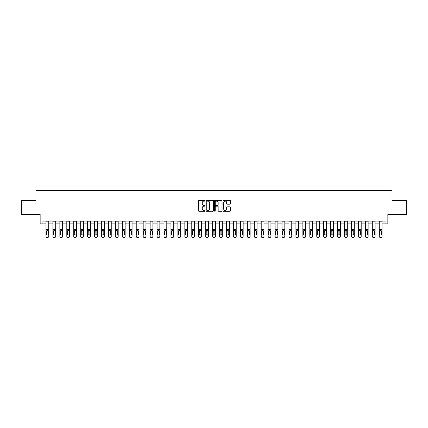 <?xml version="1.0" encoding="UTF-8"?>
<svg xmlns="http://www.w3.org/2000/svg" width="428" height="428" viewBox="0 0 428 428"><rect width="100%" height="100%" fill="white"/><g stroke="black" fill="none" stroke-linecap="round" stroke-linejoin="round"><path stroke-width="0.64" d="M205.114 200.737A0.38 0.38 0 0 0 204.734 200.358L198.94 200.358A0.546 0.546 0 0 0 198.394 200.898L198.394 210.715A0.546 0.546 0 0 0 198.94 211.261L204.734 211.261A0.38 0.38 0 0 0 205.114 210.876A0.38 0.38 0 0 0 204.734 210.496L203.979 210.496A1.744 1.744 0 0 1 202.235 208.752L202.235 207.933A1.744 1.744 0 0 1 203.979 206.189L204.734 206.189A0.38 0.38 0 0 0 205.114 205.809A0.38 0.38 0 0 0 204.734 205.424L203.979 205.424A1.744 1.744 0 0 1 202.235 203.68L202.235 202.861A1.744 1.744 0 0 1 203.979 201.117L204.734 201.117A0.38 0.38 0 0 0 205.114 200.737M229.932 204.199A0.546 0.546 0 0 0 230.478 203.653L230.478 200.898A0.546 0.546 0 0 0 229.932 200.358L223.502 200.358A0.546 0.546 0 0 0 222.956 200.898L222.956 210.715A0.546 0.546 0 0 0 223.502 211.261L229.932 211.261A0.546 0.546 0 0 0 230.478 210.715L230.478 207.387A0.546 0.546 0 0 0 229.932 206.842L227.182 206.842A0.546 0.546 0 0 0 226.637 207.387L226.637 209.035A1.461 1.461 0 0 1 225.176 210.496A1.461 1.461 0 0 1 223.721 209.035L223.721 202.578A1.461 1.461 0 0 1 225.176 201.117A1.461 1.461 0 0 1 226.637 202.578L226.637 203.653A0.546 0.546 0 0 0 227.182 204.199L229.932 204.199M42.923 223.86L42.923 221.083L385.077 221.083L385.077 223.86L387.854 223.86L387.854 214.417L406.6 214.417L406.6 200.529L392.021 200.529L392.021 190.535L35.979 190.535L35.979 200.529L21.4 200.529L21.4 214.417L40.146 214.417L40.146 223.86L45.978 223.86M213.524 200.898A0.546 0.546 0 0 0 212.978 200.358L206.542 200.358A0.546 0.546 0 0 0 206.002 200.898L206.002 210.715A0.546 0.546 0 0 0 206.542 211.261L212.978 211.261A0.546 0.546 0 0 0 213.524 210.715L213.524 200.898M215.022 200.358L221.458 200.358A0.546 0.546 0 0 1 221.998 200.898L221.998 210.715A0.546 0.546 0 0 1 221.458 211.261L218.703 211.261A0.546 0.546 0 0 1 218.157 210.715L218.157 206.735A0.546 0.546 0 0 0 217.611 206.189L215.787 206.189A0.546 0.546 0 0 0 215.241 206.735L215.241 210.876A0.38 0.38 0 0 1 214.861 211.261A0.38 0.38 0 0 1 214.476 210.876L214.476 200.898A0.546 0.546 0 0 1 215.022 200.358M48.755 223.86L52.922 223.86M55.699 223.86L59.867 223.86M62.643 223.86L66.805 223.86M69.582 223.86L73.75 223.86M76.526 223.86L80.694 223.86M83.471 223.86L87.638 223.86M90.415 223.86L94.577 223.86M97.359 223.86L101.522 223.86M104.298 223.86L108.466 223.86M111.243 223.86L115.41 223.86M118.187 223.86L122.355 223.86M125.131 223.86L129.293 223.86M132.07 223.86L136.238 223.86M139.014 223.86L143.182 223.86M145.959 223.86L150.126 223.86M152.903 223.86L157.065 223.86M159.842 223.86L164.01 223.86M166.786 223.86L170.954 223.86M173.731 223.86L177.898 223.86M180.675 223.86L184.837 223.86M187.614 223.86L191.781 223.86M194.558 223.86L198.726 223.86M201.502 223.86L205.67 223.86M208.447 223.86L212.609 223.86M215.391 223.86L219.553 223.86M222.33 223.86L226.498 223.86M229.274 223.86L233.442 223.86M236.219 223.86L240.386 223.86M243.163 223.86L247.325 223.86M250.102 223.86L254.269 223.86M257.046 223.86L261.214 223.86M263.99 223.86L268.158 223.86M270.935 223.86L275.097 223.86M277.874 223.86L282.041 223.86M284.818 223.86L288.986 223.86M291.762 223.86L295.93 223.86M298.707 223.86L302.869 223.86M305.645 223.86L309.813 223.86M312.59 223.86L316.757 223.86M319.534 223.86L323.702 223.86M326.478 223.86L330.641 223.86M333.423 223.86L337.585 223.86M340.362 223.86L344.529 223.86M347.306 223.86L351.474 223.86M354.25 223.86L358.418 223.86M361.195 223.86L365.357 223.86M368.134 223.86L372.301 223.86M375.078 223.86L379.245 223.86M382.022 223.86L385.077 223.86M207.147 201.117A0.38 0.38 0 0 0 206.761 201.502L206.761 210.116A0.38 0.38 0 0 0 207.147 210.496L207.933 210.496A1.744 1.744 0 0 0 209.677 208.752L209.677 202.861A1.744 1.744 0 0 0 207.933 201.117L207.147 201.117M218.157 202.605A1.461 1.461 0 0 0 216.696 201.144A1.461 1.461 0 0 0 215.241 202.605L215.241 204.878A0.546 0.546 0 0 0 215.787 205.424L217.611 205.424A0.546 0.546 0 0 0 218.157 204.878L218.157 202.605M45.978 231.045L45.978 236.192A1.113 1.102 0 0 0 47.091 237.294L47.647 237.294A1.113 1.102 0 0 0 48.755 236.192L48.755 236.363A1.113 1.102 180 0 1 47.647 237.465L47.647 237.294M48.257 234.207L48.257 231.281L48.257 234.207A0.888 0.883 180 0 1 47.369 235.09A0.888 0.883 180 0 0 48.257 234.207M46.481 234.384L46.481 234.207A0.888 0.883 180 0 0 47.369 235.09M46.481 234.207L46.577 230.874L47.369 230.387L48.155 230.874L47.369 230.387L46.481 231.211M48.755 221.083L48.755 236.363M45.978 221.083L45.978 236.363A1.113 1.102 180 0 0 47.091 237.465L47.647 237.465M48.755 230.874L48.155 230.874L48.257 231.281M52.922 231.045L52.922 236.363A1.113 1.102 180 0 0 54.03 237.465L54.586 237.294A1.113 1.102 0 0 0 55.699 236.192L55.699 236.363A1.113 1.102 180 0 1 54.586 237.465M55.201 234.207L55.201 231.281L55.201 234.207A0.888 0.883 180 0 1 54.308 235.09A0.888 0.883 180 0 0 55.201 234.207M53.42 234.384L53.42 234.207A0.888 0.883 180 0 0 54.308 235.09M53.42 234.207L53.521 230.874L54.308 230.387L55.1 230.874L54.308 230.387L53.42 231.211M59.867 231.045L59.867 236.363A1.113 1.102 180 0 0 60.974 237.465L61.53 237.294A1.113 1.102 0 0 0 62.643 236.192L62.643 236.363A1.113 1.102 180 0 1 61.53 237.465M62.14 234.207L62.14 231.281L62.14 234.207A0.888 0.883 180 0 1 61.252 235.09A0.888 0.883 180 0 0 62.14 234.207M60.364 234.384L60.364 234.207A0.888 0.883 180 0 0 61.252 235.09M60.364 234.207L60.46 230.874L61.252 230.387L62.044 230.874L61.252 230.387L60.364 231.211M66.805 231.045L66.805 236.363A1.113 1.102 180 0 0 67.918 237.465L68.475 237.294A1.113 1.102 0 0 0 69.582 236.192L69.582 236.363A1.113 1.102 180 0 1 68.475 237.465M69.085 234.207L69.085 231.281L69.085 234.207A0.888 0.883 180 0 1 68.196 235.09A0.888 0.883 180 0 0 69.085 234.207M67.308 234.384L67.308 234.207A0.888 0.883 180 0 0 68.196 235.09M67.308 234.207L67.405 230.874L68.196 230.387L68.988 230.874L68.196 230.387L67.308 231.211M55.699 221.083L55.699 236.363M52.922 221.083L52.922 236.192A1.113 1.102 0 0 0 54.03 237.294L54.586 237.294M54.03 237.294L54.03 237.465A1.113 1.102 180 0 1 52.922 236.363L52.922 236.363M55.699 230.874L55.1 230.874L55.201 231.281M62.643 221.083L62.643 236.363M59.867 221.083L59.867 236.192A1.113 1.102 0 0 0 60.974 237.294L61.53 237.294M60.974 237.294L60.974 237.465A1.113 1.102 180 0 1 59.867 236.363L59.867 236.363M62.643 230.874L62.044 230.874L62.14 231.281M69.582 221.083L69.582 236.363M66.805 221.083L66.805 236.192A1.113 1.102 0 0 0 67.918 237.294L68.475 237.294M67.918 237.294L67.918 237.465A1.113 1.102 180 0 1 66.805 236.363L66.805 236.363M69.582 230.874L68.988 230.874L69.085 231.281M73.75 231.045L73.75 236.363A1.113 1.102 180 0 0 74.863 237.465L75.419 237.294A1.113 1.102 0 0 0 76.526 236.192L76.526 236.363A1.113 1.102 180 0 1 75.419 237.465M76.029 234.207L76.029 231.281L76.029 234.207A0.888 0.883 180 0 1 75.141 235.09A0.888 0.883 180 0 0 76.029 234.207M74.253 234.384L74.253 234.207A0.888 0.883 180 0 0 75.141 235.09M74.253 234.207L74.349 230.874L75.141 230.387L75.927 230.874L75.141 230.387L74.253 231.211M76.526 221.083L76.526 236.363M73.75 221.083L73.75 236.192A1.113 1.102 0 0 0 74.863 237.294L75.419 237.294M74.863 237.294L74.863 237.465A1.113 1.102 180 0 1 73.75 236.363L73.75 236.363M76.526 230.874L75.927 230.874L76.029 231.281M80.694 231.045L80.694 236.363A1.113 1.102 180 0 0 81.807 237.465L82.358 237.294A1.113 1.102 0 0 0 83.471 236.192L83.471 236.363A1.113 1.102 180 0 1 82.358 237.465M82.973 234.207L82.973 231.281L82.973 234.207A0.888 0.883 180 0 1 82.08 235.09A0.888 0.883 180 0 0 82.973 234.207M81.192 234.384L81.192 234.207A0.888 0.883 180 0 0 82.08 235.09M81.192 234.207L81.293 230.874L82.08 230.387L82.872 230.874L82.08 230.387L81.192 231.211M83.471 221.083L83.471 236.363M80.694 221.083L80.694 236.192A1.113 1.102 0 0 0 81.807 237.294L82.358 237.294M81.807 237.294L81.807 237.465A1.113 1.102 180 0 1 80.694 236.363L80.694 236.363M83.471 230.874L82.872 230.874L82.973 231.281M87.638 231.045L87.638 236.363A1.113 1.102 180 0 0 88.746 237.465L89.302 237.294A1.113 1.102 0 0 0 90.415 236.192L90.415 236.363A1.113 1.102 180 0 1 89.302 237.465M89.912 234.207L89.912 231.281L89.912 234.207A0.888 0.883 180 0 1 89.024 235.09A0.888 0.883 180 0 0 89.912 234.207M88.136 234.384L88.136 234.207A0.888 0.883 180 0 0 89.024 235.09M88.136 234.207L88.238 230.874L89.024 230.387L89.816 230.874L89.024 230.387L88.136 231.211M90.415 221.083L90.415 236.363M87.638 221.083L87.638 236.192A1.113 1.102 0 0 0 88.746 237.294L89.302 237.294M88.746 237.294L88.746 237.465A1.113 1.102 180 0 1 87.638 236.363L87.638 236.363M90.415 230.874L89.816 230.874L89.912 231.281M94.577 231.045L94.577 236.363A1.113 1.102 180 0 0 95.69 237.465L96.247 237.294A1.113 1.102 0 0 0 97.359 236.192L97.359 236.363A1.113 1.102 180 0 1 96.247 237.465M96.856 234.207L96.856 231.281L96.856 234.207A0.888 0.883 180 0 1 95.968 235.09A0.888 0.883 180 0 0 96.856 234.207M95.08 234.384L95.08 234.207A0.888 0.883 180 0 0 95.968 235.09M95.08 234.207L95.177 230.874L95.968 230.387L96.76 230.874L95.968 230.387L95.08 231.211M97.359 221.083L97.359 236.363M94.577 221.083L94.577 236.192A1.113 1.102 0 0 0 95.69 237.294L96.247 237.294M95.69 237.294L95.69 237.465A1.113 1.102 180 0 1 94.577 236.363L94.577 236.363M97.359 230.874L96.76 230.874L96.856 231.281M101.522 231.045L101.522 236.363A1.113 1.102 180 0 0 102.634 237.465L103.191 237.294A1.113 1.102 0 0 0 104.298 236.192L104.298 236.363A1.113 1.102 180 0 1 103.191 237.465M103.801 234.207L103.801 231.281L103.801 234.207A0.888 0.883 180 0 1 102.913 235.09A0.888 0.883 180 0 0 103.801 234.207M102.025 234.384L102.025 234.207A0.888 0.883 180 0 0 102.913 235.09M102.025 234.207L102.121 230.874L102.913 230.387L103.699 230.874L102.913 230.387L102.025 231.211M104.298 221.083L104.298 236.363M101.522 221.083L101.522 236.192A1.113 1.102 0 0 0 102.634 237.294L103.191 237.294M102.634 237.294L102.634 237.465A1.113 1.102 180 0 1 101.522 236.363L101.522 236.363M104.298 230.874L103.699 230.874L103.801 231.281M108.466 231.045L108.466 236.363A1.113 1.102 180 0 0 109.579 237.465L110.13 237.294A1.113 1.102 0 0 0 111.243 236.192L111.243 236.363A1.113 1.102 180 0 1 110.13 237.465M110.745 234.207L110.745 231.281L110.745 234.207A0.888 0.883 180 0 1 109.857 235.09A0.888 0.883 180 0 0 110.745 234.207M108.963 234.384L108.963 234.207A0.888 0.883 180 0 0 109.857 235.09M108.963 234.207L109.065 230.874L109.857 230.387L110.643 230.874L109.857 230.387L108.963 231.211M111.243 221.083L111.243 236.363M108.466 221.083L108.466 236.192A1.113 1.102 0 0 0 109.579 237.294L110.13 237.294M109.579 237.294L109.579 237.465A1.113 1.102 180 0 1 108.466 236.363L108.466 236.363M111.243 230.874L110.643 230.874L110.745 231.281M115.41 231.045L115.41 236.363A1.113 1.102 180 0 0 116.518 237.465L117.074 237.294A1.113 1.102 0 0 0 118.187 236.192L118.187 236.363A1.113 1.102 180 0 1 117.074 237.465M117.684 234.207L117.684 231.281L117.684 234.207A0.888 0.883 180 0 1 116.796 235.09A0.888 0.883 180 0 0 117.684 234.207M115.908 234.384L115.908 234.207A0.888 0.883 180 0 0 116.796 235.09M115.908 234.207L116.009 230.874L116.796 230.387L117.588 230.874L116.796 230.387L115.908 231.211M118.187 221.083L118.187 236.363M115.41 221.083L115.41 236.192A1.113 1.102 0 0 0 116.518 237.294L117.074 237.294M116.518 237.294L116.518 237.465A1.113 1.102 180 0 1 115.41 236.363L115.41 236.363M118.187 230.874L117.588 230.874L117.684 231.281M122.355 231.045L122.355 236.363A1.113 1.102 180 0 0 123.462 237.465L124.018 237.294A1.113 1.102 0 0 0 125.131 236.192L125.131 236.363A1.113 1.102 180 0 1 124.018 237.465M124.628 234.207L124.628 231.281L124.628 234.207A0.888 0.883 180 0 1 123.74 235.09A0.888 0.883 180 0 0 124.628 234.207M122.852 234.384L122.852 234.207A0.888 0.883 180 0 0 123.74 235.09M122.852 234.207L122.948 230.874L123.74 230.387L124.532 230.874L123.74 230.387L122.852 231.211M125.131 221.083L125.131 236.363M122.355 221.083L122.355 236.192A1.113 1.102 0 0 0 123.462 237.294L124.018 237.294M123.462 237.294L123.462 237.465A1.113 1.102 180 0 1 122.355 236.363L122.355 236.363M125.131 230.874L124.532 230.874L124.628 231.281M129.293 231.045L129.293 236.363A1.113 1.102 180 0 0 130.406 237.465L130.963 237.294A1.113 1.102 0 0 0 132.07 236.192L132.07 236.363A1.113 1.102 180 0 1 130.963 237.465M131.573 234.207L131.573 231.281L131.573 234.207A0.888 0.883 180 0 1 130.684 235.09A0.888 0.883 180 0 0 131.573 234.207M129.796 234.384L129.796 234.207A0.888 0.883 180 0 0 130.684 235.09M129.796 234.207L129.893 230.874L130.684 230.387L131.476 230.874L130.684 230.387L129.796 231.211M132.07 221.083L132.07 236.363M129.293 221.083L129.293 236.192A1.113 1.102 0 0 0 130.406 237.294L130.963 237.294M130.406 237.294L130.406 237.465A1.113 1.102 180 0 1 129.293 236.363L129.293 236.363M132.07 230.874L131.476 230.874L131.573 231.281M136.238 231.045L136.238 236.363A1.113 1.102 180 0 0 137.351 237.465L137.902 237.294A1.113 1.102 0 0 0 139.014 236.192L139.014 236.363A1.113 1.102 180 0 1 137.902 237.465M138.517 234.207L138.517 231.281L138.517 234.207A0.888 0.883 180 0 1 137.629 235.09A0.888 0.883 180 0 0 138.517 234.207M136.735 234.384L136.735 234.207A0.888 0.883 180 0 0 137.629 235.09M136.735 234.207L136.837 230.874L137.629 230.387L138.415 230.874L137.629 230.387L136.735 231.211M139.014 221.083L139.014 236.363M136.238 221.083L136.238 236.192A1.113 1.102 0 0 0 137.351 237.294L137.902 237.294M137.351 237.294L137.351 237.465A1.113 1.102 180 0 1 136.238 236.363L136.238 236.363M139.014 230.874L138.415 230.874L138.517 231.281M143.182 231.045L143.182 236.363A1.113 1.102 180 0 0 144.29 237.465L144.846 237.294A1.113 1.102 0 0 0 145.959 236.192L145.959 236.363A1.113 1.102 180 0 1 144.846 237.465M145.456 234.207L145.456 231.281L145.456 234.207A0.888 0.883 180 0 1 144.568 235.09A0.888 0.883 180 0 0 145.456 234.207M143.68 234.384L143.68 234.207A0.888 0.883 180 0 0 144.568 235.09M143.68 234.207L143.781 230.874L144.568 230.387L145.359 230.874L144.568 230.387L143.68 231.211M145.959 221.083L145.959 236.363M143.182 221.083L143.182 236.192A1.113 1.102 0 0 0 144.29 237.294L144.846 237.294M144.29 237.294L144.29 237.465A1.113 1.102 180 0 1 143.182 236.363L143.182 236.363M145.959 230.874L145.359 230.874L145.456 231.281M150.126 231.045L150.126 236.363A1.113 1.102 180 0 0 151.234 237.465L151.79 237.294A1.113 1.102 0 0 0 152.903 236.192L152.903 236.363A1.113 1.102 180 0 1 151.79 237.465M152.4 234.207L152.4 231.281L152.4 234.207A0.888 0.883 180 0 1 151.512 235.09A0.888 0.883 180 0 0 152.4 234.207M150.624 234.384L150.624 234.207A0.888 0.883 180 0 0 151.512 235.09M150.624 234.207L150.72 230.874L151.512 230.387L152.304 230.874L151.512 230.387L150.624 231.211M152.903 221.083L152.903 236.363M150.126 221.083L150.126 236.192A1.113 1.102 0 0 0 151.234 237.294L151.79 237.294M151.234 237.294L151.234 237.465A1.113 1.102 180 0 1 150.126 236.363L150.126 236.363M152.903 230.874L152.304 230.874L152.4 231.281M157.065 231.045L157.065 236.363A1.113 1.102 180 0 0 158.178 237.465L158.734 237.294A1.113 1.102 0 0 0 159.842 236.192L159.842 236.363A1.113 1.102 180 0 1 158.734 237.465M159.344 234.207L159.344 231.281L159.344 234.207A0.888 0.883 180 0 1 158.456 235.09A0.888 0.883 180 0 0 159.344 234.207M157.568 234.384L157.568 234.207A0.888 0.883 180 0 0 158.456 235.09M157.568 234.207L157.665 230.874L158.456 230.387L159.248 230.874L158.456 230.387L157.568 231.211M159.842 221.083L159.842 236.363M157.065 221.083L157.065 236.192A1.113 1.102 0 0 0 158.178 237.294L158.734 237.294M158.178 237.294L158.178 237.465A1.113 1.102 180 0 1 157.065 236.363L157.065 236.363M159.842 230.874L159.248 230.874L159.344 231.281M164.01 231.045L164.01 236.363A1.113 1.102 180 0 0 165.122 237.465L165.679 237.294A1.113 1.102 0 0 0 166.786 236.192L166.786 236.363A1.113 1.102 180 0 1 165.679 237.465M166.289 234.207L166.289 231.281L166.289 234.207A0.888 0.883 180 0 1 165.401 235.09A0.888 0.883 180 0 0 166.289 234.207M164.513 234.384L164.513 234.207A0.888 0.883 180 0 0 165.401 235.09M164.513 234.207L164.609 230.874L165.401 230.387L166.187 230.874L165.401 230.387L164.513 231.211M166.786 221.083L166.786 236.363M164.01 221.083L164.01 236.192A1.113 1.102 0 0 0 165.122 237.294L165.679 237.294M165.122 237.294L165.122 237.465A1.113 1.102 180 0 1 164.01 236.363L164.01 236.363M166.786 230.874L166.187 230.874L166.289 231.281M170.954 231.045L170.954 236.363A1.113 1.102 180 0 0 172.061 237.465L172.618 237.294A1.113 1.102 0 0 0 173.731 236.192L173.731 236.363A1.113 1.102 180 0 1 172.618 237.465M173.233 234.207L173.233 231.281L173.233 234.207A0.888 0.883 180 0 1 172.34 235.09A0.888 0.883 180 0 0 173.233 234.207M171.451 234.384L171.451 234.207A0.888 0.883 180 0 0 172.34 235.09M171.451 234.207L171.553 230.874L172.34 230.387L173.131 230.874L172.34 230.387L171.451 231.211M173.731 221.083L173.731 236.363M170.954 221.083L170.954 236.192A1.113 1.102 0 0 0 172.061 237.294L172.618 237.294M172.061 237.294L172.061 237.465A1.113 1.102 180 0 1 170.954 236.363L170.954 236.363M173.731 230.874L173.131 230.874L173.233 231.281M177.898 231.045L177.898 236.363A1.113 1.102 180 0 0 179.006 237.465L179.562 237.294A1.113 1.102 0 0 0 180.675 236.192L180.675 236.363A1.113 1.102 180 0 1 179.562 237.465M180.172 234.207L180.172 231.281L180.172 234.207A0.888 0.883 180 0 1 179.284 235.09A0.888 0.883 180 0 0 180.172 234.207M178.396 234.384L178.396 234.207A0.888 0.883 180 0 0 179.284 235.09M178.396 234.207L178.492 230.874L179.284 230.387L180.076 230.874L179.284 230.387L178.396 231.211M180.675 221.083L180.675 236.363M177.898 221.083L177.898 236.192A1.113 1.102 0 0 0 179.006 237.294L179.562 237.294M179.006 237.294L179.006 237.465A1.113 1.102 180 0 1 177.898 236.363L177.898 236.363M180.675 230.874L180.076 230.874L180.172 231.281M184.837 231.045L184.837 236.363A1.113 1.102 180 0 0 185.95 237.465L186.506 237.294A1.113 1.102 0 0 0 187.614 236.192L187.614 236.363A1.113 1.102 180 0 1 186.506 237.465M187.116 234.207L187.116 231.281L187.116 234.207A0.888 0.883 180 0 1 186.228 235.09A0.888 0.883 180 0 0 187.116 234.207M185.34 234.384L185.34 234.207A0.888 0.883 180 0 0 186.228 235.09M185.34 234.207L185.436 230.874L186.228 230.387L187.02 230.874L186.228 230.387L185.34 231.211M187.614 221.083L187.614 236.363M184.837 221.083L184.837 236.192A1.113 1.102 0 0 0 185.95 237.294L186.506 237.294M185.95 237.294L185.95 237.465A1.113 1.102 180 0 1 184.837 236.363L184.837 236.363M187.614 230.874L187.02 230.874L187.116 231.281M191.781 231.045L191.781 236.363A1.113 1.102 180 0 0 192.894 237.465L193.451 237.294A1.113 1.102 0 0 0 194.558 236.192L194.558 236.363A1.113 1.102 180 0 1 193.451 237.465M194.061 234.207L194.061 231.281L194.061 234.207A0.888 0.883 180 0 1 193.172 235.09A0.888 0.883 180 0 0 194.061 234.207M192.284 234.384L192.284 234.207A0.888 0.883 180 0 0 193.172 235.09M192.284 234.207L192.381 230.874L193.172 230.387L193.959 230.874L193.172 230.387L192.284 231.211M194.558 221.083L194.558 236.363M191.781 221.083L191.781 236.192A1.113 1.102 0 0 0 192.894 237.294L193.451 237.294M192.894 237.294L192.894 237.465A1.113 1.102 180 0 1 191.781 236.363L191.781 236.363M194.558 230.874L193.959 230.874L194.061 231.281M198.726 231.045L198.726 236.363A1.113 1.102 180 0 0 199.839 237.465L200.39 237.294A1.113 1.102 0 0 0 201.502 236.192L201.502 236.363A1.113 1.102 180 0 1 200.39 237.465M201.005 234.207L201.005 231.281L201.005 234.207A0.888 0.883 180 0 1 200.111 235.09A0.888 0.883 180 0 0 201.005 234.207M199.223 234.384L199.223 234.207A0.888 0.883 180 0 0 200.111 235.09M199.223 234.207L199.325 230.874L200.111 230.387L200.903 230.874L200.111 230.387L199.223 231.211M201.502 221.083L201.502 236.363M198.726 221.083L198.726 236.192A1.113 1.102 0 0 0 199.839 237.294L200.39 237.294M199.839 237.294L199.839 237.465A1.113 1.102 180 0 1 198.726 236.363L198.726 236.363M201.502 230.874L200.903 230.874L201.005 231.281M205.67 231.045L205.67 236.363A1.113 1.102 180 0 0 206.778 237.465L207.334 237.294A1.113 1.102 0 0 0 208.447 236.192L208.447 236.363A1.113 1.102 180 0 1 207.334 237.465M207.944 234.207L207.944 231.281L207.944 234.207A0.888 0.883 180 0 1 207.056 235.09A0.888 0.883 180 0 0 207.944 234.207M206.168 234.384L206.168 234.207A0.888 0.883 180 0 0 207.056 235.09M206.168 234.207L206.269 230.874L207.056 230.387L207.848 230.874L207.056 230.387L206.168 231.211M208.447 221.083L208.447 236.363M205.67 221.083L205.67 236.192A1.113 1.102 0 0 0 206.778 237.294L207.334 237.294M206.778 237.294L206.778 237.465A1.113 1.102 180 0 1 205.67 236.363L205.67 236.363M208.447 230.874L207.848 230.874L207.944 231.281M212.609 231.045L212.609 236.363A1.113 1.102 180 0 0 213.722 237.465L214.278 237.294A1.113 1.102 0 0 0 215.391 236.192L215.391 236.363A1.113 1.102 180 0 1 214.278 237.465M214.888 234.207L214.888 231.281L214.888 234.207A0.888 0.883 180 0 1 214 235.09A0.888 0.883 180 0 0 214.888 234.207M213.112 234.384L213.112 234.207A0.888 0.883 180 0 0 214 235.09M213.112 234.207L213.208 230.874L214 230.387L214.792 230.874L214 230.387L213.112 231.211M215.391 221.083L215.391 236.363M212.609 221.083L212.609 236.192A1.113 1.102 0 0 0 213.722 237.294L214.278 237.294M213.722 237.294L213.722 237.465A1.113 1.102 180 0 1 212.609 236.363L212.609 236.363M215.391 230.874L214.792 230.874L214.888 231.281M219.553 231.045L219.553 236.363A1.113 1.102 180 0 0 220.666 237.465L221.223 237.294A1.113 1.102 0 0 0 222.33 236.192L222.33 236.363A1.113 1.102 180 0 1 221.223 237.465M221.832 234.207L221.832 231.281L221.832 234.207A0.888 0.883 180 0 1 220.944 235.09A0.888 0.883 180 0 0 221.832 234.207M220.056 234.384L220.056 234.207A0.888 0.883 180 0 0 220.944 235.09M220.056 234.207L220.153 230.874L220.944 230.387L221.731 230.874L220.944 230.387L220.056 231.211M222.33 221.083L222.33 236.363M219.553 221.083L219.553 236.192A1.113 1.102 0 0 0 220.666 237.294L221.223 237.294M220.666 237.294L220.666 237.465A1.113 1.102 180 0 1 219.553 236.363L219.553 236.363M222.33 230.874L221.731 230.874L221.832 231.281M226.498 231.045L226.498 236.363A1.113 1.102 180 0 0 227.61 237.465L228.161 237.294A1.113 1.102 0 0 0 229.274 236.192L229.274 236.363A1.113 1.102 180 0 1 228.161 237.465M228.777 234.207L228.777 231.281L228.777 234.207A0.888 0.883 180 0 1 227.889 235.09A0.888 0.883 180 0 0 228.777 234.207M226.995 234.384L226.995 234.207A0.888 0.883 180 0 0 227.889 235.09M226.995 234.207L227.097 230.874L227.889 230.387L228.675 230.874L227.889 230.387L226.995 231.211M229.274 221.083L229.274 236.363M226.498 221.083L226.498 236.192A1.113 1.102 0 0 0 227.61 237.294L228.161 237.294M227.61 237.294L227.61 237.465A1.113 1.102 180 0 1 226.498 236.363L226.498 236.363M229.274 230.874L228.675 230.874L228.777 231.281M233.442 231.045L233.442 236.363A1.113 1.102 180 0 0 234.549 237.465L235.106 237.294A1.113 1.102 0 0 0 236.219 236.192L236.219 236.363A1.113 1.102 180 0 1 235.106 237.465M235.716 234.207L235.716 231.281L235.716 234.207A0.888 0.883 180 0 1 234.828 235.09A0.888 0.883 180 0 0 235.716 234.207M233.939 234.384L233.939 234.207A0.888 0.883 180 0 0 234.828 235.09M233.939 234.207L234.041 230.874L234.828 230.387L235.619 230.874L234.828 230.387L233.939 231.211M236.219 221.083L236.219 236.363M233.442 221.083L233.442 236.192A1.113 1.102 0 0 0 234.549 237.294L235.106 237.294M234.549 237.294L234.549 237.465A1.113 1.102 180 0 1 233.442 236.363L233.442 236.363M236.219 230.874L235.619 230.874L235.716 231.281M240.386 231.045L240.386 236.363A1.113 1.102 180 0 0 241.494 237.465L242.05 237.294A1.113 1.102 0 0 0 243.163 236.192L243.163 236.363A1.113 1.102 180 0 1 242.05 237.465M242.66 234.207L242.66 231.281L242.66 234.207A0.888 0.883 180 0 1 241.772 235.09A0.888 0.883 180 0 0 242.66 234.207M240.884 234.384L240.884 234.207A0.888 0.883 180 0 0 241.772 235.09M240.884 234.207L240.98 230.874L241.772 230.387L242.564 230.874L241.772 230.387L240.884 231.211M243.163 221.083L243.163 236.363M240.386 221.083L240.386 236.192A1.113 1.102 0 0 0 241.494 237.294L242.05 237.294M241.494 237.294L241.494 237.465A1.113 1.102 180 0 1 240.386 236.363L240.386 236.363M243.163 230.874L242.564 230.874L242.66 231.281M247.325 231.045L247.325 236.363A1.113 1.102 180 0 0 248.438 237.465L248.994 237.294A1.113 1.102 0 0 0 250.102 236.192L250.102 236.363A1.113 1.102 180 0 1 248.994 237.465M249.604 234.207L249.604 231.281L249.604 234.207A0.888 0.883 180 0 1 248.716 235.09A0.888 0.883 180 0 0 249.604 234.207M247.828 234.384L247.828 234.207A0.888 0.883 180 0 0 248.716 235.09M247.828 234.207L247.924 230.874L248.716 230.387L249.508 230.874L248.716 230.387L247.828 231.211M250.102 221.083L250.102 236.363M247.325 221.083L247.325 236.192A1.113 1.102 0 0 0 248.438 237.294L248.994 237.294M248.438 237.294L248.438 237.465A1.113 1.102 180 0 1 247.325 236.363L247.325 236.363M250.102 230.874L249.508 230.874L249.604 231.281M254.269 231.045L254.269 236.363A1.113 1.102 180 0 0 255.382 237.465L255.939 237.294A1.113 1.102 0 0 0 257.046 236.192L257.046 236.363A1.113 1.102 180 0 1 255.939 237.465M256.549 234.207L256.549 231.281L256.549 234.207A0.888 0.883 180 0 1 255.66 235.09A0.888 0.883 180 0 0 256.549 234.207M254.767 234.384L254.767 234.207A0.888 0.883 180 0 0 255.66 235.09M254.767 234.207L254.869 230.874L255.66 230.387L256.447 230.874L255.66 230.387L254.767 231.211M257.046 221.083L257.046 236.363M254.269 221.083L254.269 236.192A1.113 1.102 0 0 0 255.382 237.294L255.939 237.294M255.382 237.294L255.382 237.465A1.113 1.102 180 0 1 254.269 236.363L254.269 236.363M257.046 230.874L256.447 230.874L256.549 231.281M261.214 231.045L261.214 236.363A1.113 1.102 180 0 0 262.321 237.465L262.878 237.294A1.113 1.102 0 0 0 263.99 236.192L263.99 236.363A1.113 1.102 180 0 1 262.878 237.465M263.488 234.207L263.488 231.281L263.488 234.207A0.888 0.883 180 0 1 262.599 235.09A0.888 0.883 180 0 0 263.488 234.207M261.711 234.384L261.711 234.207A0.888 0.883 180 0 0 262.599 235.09M261.711 234.207L261.813 230.874L262.599 230.387L263.391 230.874L262.599 230.387L261.711 231.211M263.99 221.083L263.99 236.363M261.214 221.083L261.214 236.192A1.113 1.102 0 0 0 262.321 237.294L262.878 237.294M262.321 237.294L262.321 237.465A1.113 1.102 180 0 1 261.214 236.363L261.214 236.363M263.99 230.874L263.391 230.874L263.488 231.281M268.158 231.045L268.158 236.363A1.113 1.102 180 0 0 269.266 237.465L269.822 237.294A1.113 1.102 0 0 0 270.935 236.192L270.935 236.363A1.113 1.102 180 0 1 269.822 237.465M270.432 234.207L270.432 231.281L270.432 234.207A0.888 0.883 180 0 1 269.544 235.09A0.888 0.883 180 0 0 270.432 234.207M268.656 234.384L268.656 234.207A0.888 0.883 180 0 0 269.544 235.09M268.656 234.207L268.752 230.874L269.544 230.387L270.336 230.874L269.544 230.387L268.656 231.211M270.935 221.083L270.935 236.363M268.158 221.083L268.158 236.192A1.113 1.102 0 0 0 269.266 237.294L269.822 237.294M269.266 237.294L269.266 237.465A1.113 1.102 180 0 1 268.158 236.363L268.158 236.363M270.935 230.874L270.336 230.874L270.432 231.281M275.097 231.045L275.097 236.363A1.113 1.102 180 0 0 276.21 237.465L276.766 237.294A1.113 1.102 0 0 0 277.874 236.192L277.874 236.363A1.113 1.102 180 0 1 276.766 237.465M277.376 234.207L277.376 231.281L277.376 234.207A0.888 0.883 180 0 1 276.488 235.09A0.888 0.883 180 0 0 277.376 234.207M275.6 234.384L275.6 234.207A0.888 0.883 180 0 0 276.488 235.09M275.6 234.207L275.696 230.874L276.488 230.387L277.28 230.874L276.488 230.387L275.6 231.211M277.874 221.083L277.874 236.363M275.097 221.083L275.097 236.192A1.113 1.102 0 0 0 276.21 237.294L276.766 237.294M276.21 237.294L276.21 237.465A1.113 1.102 180 0 1 275.097 236.363L275.097 236.363M277.874 230.874L277.28 230.874L277.376 231.281M282.041 231.045L282.041 236.363A1.113 1.102 180 0 0 283.154 237.465L283.71 237.294A1.113 1.102 0 0 0 284.818 236.192L284.818 236.363A1.113 1.102 180 0 1 283.71 237.465M284.32 234.207L284.32 231.281L284.32 234.207A0.888 0.883 180 0 1 283.432 235.09A0.888 0.883 180 0 0 284.32 234.207M282.544 234.384L282.544 234.207A0.888 0.883 180 0 0 283.432 235.09M282.544 234.207L282.64 230.874L283.432 230.387L284.219 230.874L283.432 230.387L282.544 231.211M284.818 221.083L284.818 236.363M282.041 221.083L282.041 236.192A1.113 1.102 0 0 0 283.154 237.294L283.71 237.294M283.154 237.294L283.154 237.465A1.113 1.102 180 0 1 282.041 236.363L282.041 236.363M284.818 230.874L284.219 230.874L284.32 231.281M288.986 231.045L288.986 236.363A1.113 1.102 180 0 0 290.098 237.465L290.649 237.294A1.113 1.102 0 0 0 291.762 236.192L291.762 236.363A1.113 1.102 180 0 1 290.649 237.465M291.265 234.207L291.265 231.281L291.265 234.207A0.888 0.883 180 0 1 290.371 235.09A0.888 0.883 180 0 0 291.265 234.207M289.483 234.384L289.483 234.207A0.888 0.883 180 0 0 290.371 235.09M289.483 234.207L289.585 230.874L290.371 230.387L291.163 230.874L290.371 230.387L289.483 231.211M291.762 221.083L291.762 236.363M288.986 221.083L288.986 236.192A1.113 1.102 0 0 0 290.098 237.294L290.649 237.294M290.098 237.294L290.098 237.465A1.113 1.102 180 0 1 288.986 236.363L288.986 236.363M291.762 230.874L291.163 230.874L291.265 231.281M295.93 231.045L295.93 236.363A1.113 1.102 180 0 0 297.037 237.465L297.594 237.294A1.113 1.102 0 0 0 298.707 236.192L298.707 236.363A1.113 1.102 180 0 1 297.594 237.465M298.204 234.207L298.204 231.281L298.204 234.207A0.888 0.883 180 0 1 297.316 235.09A0.888 0.883 180 0 0 298.204 234.207M296.427 234.384L296.427 234.207A0.888 0.883 180 0 0 297.316 235.09M296.427 234.207L296.524 230.874L297.316 230.387L298.107 230.874L297.316 230.387L296.427 231.211M298.707 221.083L298.707 236.363M295.93 221.083L295.93 236.192A1.113 1.102 0 0 0 297.037 237.294L297.594 237.294M297.037 237.294L297.037 237.465A1.113 1.102 180 0 1 295.93 236.363L295.93 236.363M298.707 230.874L298.107 230.874L298.204 231.281M302.869 231.045L302.869 236.363A1.113 1.102 180 0 0 303.982 237.465L304.538 237.294A1.113 1.102 0 0 0 305.645 236.192L305.645 236.363A1.113 1.102 180 0 1 304.538 237.465M305.148 234.207L305.148 231.281L305.148 234.207A0.888 0.883 180 0 1 304.26 235.09A0.888 0.883 180 0 0 305.148 234.207M303.372 234.384L303.372 234.207A0.888 0.883 180 0 0 304.26 235.09M303.372 234.207L303.468 230.874L304.26 230.387L305.052 230.874L304.26 230.387L303.372 231.211M305.645 221.083L305.645 236.363M302.869 221.083L302.869 236.192A1.113 1.102 0 0 0 303.982 237.294L304.538 237.294M303.982 237.294L303.982 237.465A1.113 1.102 180 0 1 302.869 236.363L302.869 236.363M305.645 230.874L305.052 230.874L305.148 231.281M309.813 231.045L309.813 236.363A1.113 1.102 180 0 0 310.926 237.465L311.482 237.294A1.113 1.102 0 0 0 312.59 236.192L312.59 236.363A1.113 1.102 180 0 1 311.482 237.465M312.092 234.207L312.092 231.281L312.092 234.207A0.888 0.883 180 0 1 311.204 235.09A0.888 0.883 180 0 0 312.092 234.207M310.316 234.384L310.316 234.207A0.888 0.883 180 0 0 311.204 235.09M310.316 234.207L310.412 230.874L311.204 230.387L311.991 230.874L311.204 230.387L310.316 231.211M312.59 221.083L312.59 236.363M309.813 221.083L309.813 236.192A1.113 1.102 0 0 0 310.926 237.294L311.482 237.294M310.926 237.294L310.926 237.465A1.113 1.102 180 0 1 309.813 236.363L309.813 236.363M312.59 230.874L311.991 230.874L312.092 231.281M316.757 231.045L316.757 236.363A1.113 1.102 180 0 0 317.87 237.465L318.421 237.294A1.113 1.102 0 0 0 319.534 236.192L319.534 236.363A1.113 1.102 180 0 1 318.421 237.465M319.037 234.207L319.037 231.281L319.037 234.207A0.888 0.883 180 0 1 318.143 235.09A0.888 0.883 180 0 0 319.037 234.207M317.255 234.384L317.255 234.207A0.888 0.883 180 0 0 318.143 235.09M317.255 234.207L317.357 230.874L318.143 230.387L318.935 230.874L318.143 230.387L317.255 231.211M319.534 221.083L319.534 236.363M316.757 221.083L316.757 236.192A1.113 1.102 0 0 0 317.87 237.294L318.421 237.294M317.87 237.294L317.87 237.465A1.113 1.102 180 0 1 316.757 236.363L316.757 236.363M319.534 230.874L318.935 230.874L319.037 231.281M323.702 231.045L323.702 236.363A1.113 1.102 180 0 0 324.809 237.465L325.366 237.294A1.113 1.102 0 0 0 326.478 236.192L326.478 236.363A1.113 1.102 180 0 1 325.366 237.465M325.976 234.207L325.976 231.281L325.976 234.207A0.888 0.883 180 0 1 325.087 235.09A0.888 0.883 180 0 0 325.976 234.207M324.199 234.384L324.199 234.207A0.888 0.883 180 0 0 325.087 235.09M324.199 234.207L324.301 230.874L325.087 230.387L325.879 230.874L325.087 230.387L324.199 231.211M326.478 221.083L326.478 236.363M323.702 221.083L323.702 236.192A1.113 1.102 0 0 0 324.809 237.294L325.366 237.294M324.809 237.294L324.809 237.465A1.113 1.102 180 0 1 323.702 236.363L323.702 236.363M326.478 230.874L325.879 230.874L325.976 231.281M330.641 231.045L330.641 236.363A1.113 1.102 180 0 0 331.754 237.465L332.31 237.294A1.113 1.102 0 0 0 333.423 236.192L333.423 236.363A1.113 1.102 180 0 1 332.31 237.465M332.92 234.207L332.92 231.281L332.92 234.207A0.888 0.883 180 0 1 332.032 235.09A0.888 0.883 180 0 0 332.92 234.207M331.144 234.384L331.144 234.207A0.888 0.883 180 0 0 332.032 235.09M331.144 234.207L331.24 230.874L332.032 230.387L332.824 230.874L332.032 230.387L331.144 231.211M333.423 221.083L333.423 236.363M330.641 221.083L330.641 236.192A1.113 1.102 0 0 0 331.754 237.294L332.31 237.294M331.754 237.294L331.754 237.465A1.113 1.102 180 0 1 330.641 236.363L330.641 236.363M333.423 230.874L332.824 230.874L332.92 231.281M337.585 231.045L337.585 236.363A1.113 1.102 180 0 0 338.698 237.465L339.254 237.294A1.113 1.102 0 0 0 340.362 236.192L340.362 236.363A1.113 1.102 180 0 1 339.254 237.465M339.864 234.207L339.864 231.281L339.864 234.207A0.888 0.883 180 0 1 338.976 235.09A0.888 0.883 180 0 0 339.864 234.207M338.088 234.384L338.088 234.207A0.888 0.883 180 0 0 338.976 235.09M338.088 234.207L338.184 230.874L338.976 230.387L339.762 230.874L338.976 230.387L338.088 231.211M340.362 221.083L340.362 236.363M337.585 221.083L337.585 236.192A1.113 1.102 0 0 0 338.698 237.294L339.254 237.294M338.698 237.294L338.698 237.465A1.113 1.102 180 0 1 337.585 236.363L337.585 236.363M340.362 230.874L339.762 230.874L339.864 231.281M344.529 231.045L344.529 236.363A1.113 1.102 180 0 0 345.642 237.465L346.193 237.294A1.113 1.102 0 0 0 347.306 236.192L347.306 236.363A1.113 1.102 180 0 1 346.193 237.465M346.808 234.207L346.808 231.281L346.808 234.207A0.888 0.883 180 0 1 345.92 235.09A0.888 0.883 180 0 0 346.808 234.207M345.027 234.384L345.027 234.207A0.888 0.883 180 0 0 345.92 235.09M345.027 234.207L345.129 230.874L345.92 230.387L346.707 230.874L345.92 230.387L345.027 231.211M347.306 221.083L347.306 236.363M344.529 221.083L344.529 236.192A1.113 1.102 0 0 0 345.642 237.294L346.193 237.294M345.642 237.294L345.642 237.465A1.113 1.102 180 0 1 344.529 236.363L344.529 236.363M347.306 230.874L346.707 230.874L346.808 231.281M351.474 231.045L351.474 236.363A1.113 1.102 180 0 0 352.581 237.465L353.137 237.294A1.113 1.102 0 0 0 354.25 236.192L354.25 236.363A1.113 1.102 180 0 1 353.137 237.465M353.747 234.207L353.747 231.281L353.747 234.207A0.888 0.883 180 0 1 352.859 235.09A0.888 0.883 180 0 0 353.747 234.207M351.971 234.384L351.971 234.207A0.888 0.883 180 0 0 352.859 235.09M351.971 234.207L352.073 230.874L352.859 230.387L353.651 230.874L352.859 230.387L351.971 231.211M354.25 221.083L354.25 236.363M351.474 221.083L351.474 236.192A1.113 1.102 0 0 0 352.581 237.294L353.137 237.294M352.581 237.294L352.581 237.465A1.113 1.102 180 0 1 351.474 236.363L351.474 236.363M354.25 230.874L353.651 230.874L353.747 231.281M358.418 231.045L358.418 236.363A1.113 1.102 180 0 0 359.525 237.465L360.082 237.294A1.113 1.102 0 0 0 361.195 236.192L361.195 236.363A1.113 1.102 180 0 1 360.082 237.465M360.692 234.207L360.692 231.281L360.692 234.207A0.888 0.883 180 0 1 359.804 235.09A0.888 0.883 180 0 0 360.692 234.207M358.915 234.384L358.915 234.207A0.888 0.883 180 0 0 359.804 235.09M358.915 234.207L359.012 230.874L359.804 230.387L360.595 230.874L359.804 230.387L358.915 231.211M361.195 221.083L361.195 236.363M358.418 221.083L358.418 236.192A1.113 1.102 0 0 0 359.525 237.294L360.082 237.294M359.525 237.294L359.525 237.465A1.113 1.102 180 0 1 358.418 236.363L358.418 236.363M361.195 230.874L360.595 230.874L360.692 231.281M365.357 231.045L365.357 236.363A1.113 1.102 180 0 0 366.47 237.465L367.026 237.294A1.113 1.102 0 0 0 368.134 236.192L368.134 236.363A1.113 1.102 180 0 1 367.026 237.465M367.636 234.207L367.636 231.281L367.636 234.207A0.888 0.883 180 0 1 366.748 235.09A0.888 0.883 180 0 0 367.636 234.207M365.86 234.384L365.86 234.207A0.888 0.883 180 0 0 366.748 235.09M365.86 234.207L365.956 230.874L366.748 230.387L367.54 230.874L366.748 230.387L365.86 231.211M368.134 221.083L368.134 236.363M365.357 221.083L365.357 236.192A1.113 1.102 0 0 0 366.47 237.294L367.026 237.294M366.47 237.294L366.47 237.465A1.113 1.102 180 0 1 365.357 236.363L365.357 236.363M368.134 230.874L367.54 230.874L367.636 231.281M372.301 231.045L372.301 236.363A1.113 1.102 180 0 0 373.414 237.465L373.97 237.294A1.113 1.102 0 0 0 375.078 236.192L375.078 236.363A1.113 1.102 180 0 1 373.97 237.465M374.58 234.207L374.58 231.281L374.58 234.207A0.888 0.883 180 0 1 373.692 235.09A0.888 0.883 180 0 0 374.58 234.207M372.799 234.384L372.799 234.207A0.888 0.883 180 0 0 373.692 235.09M372.799 234.207L372.9 230.874L373.692 230.387L374.479 230.874L373.692 230.387L372.799 231.211M375.078 221.083L375.078 236.363M372.301 221.083L372.301 236.192A1.113 1.102 0 0 0 373.414 237.294L373.97 237.294M373.414 237.294L373.414 237.465A1.113 1.102 180 0 1 372.301 236.363L372.301 236.363M375.078 230.874L374.479 230.874L374.58 231.281M379.245 231.045L379.245 236.363A1.113 1.102 180 0 0 380.353 237.465L380.909 237.294A1.113 1.102 0 0 0 382.022 236.192L382.022 236.363A1.113 1.102 180 0 1 380.909 237.465M381.519 234.207L381.519 231.281L381.519 234.207A0.888 0.883 180 0 1 380.631 235.09A0.888 0.883 180 0 0 381.519 234.207M379.743 234.384L379.743 234.207A0.888 0.883 180 0 0 380.631 235.09M379.743 234.207L379.845 230.874L380.631 230.387L381.423 230.874L380.631 230.387L379.743 231.211M382.022 221.083L382.022 236.363M379.245 221.083L379.245 236.192A1.113 1.102 0 0 0 380.353 237.294L380.909 237.294M380.353 237.294L380.353 237.465A1.113 1.102 180 0 1 379.245 236.363L379.245 236.363M382.022 230.874L381.423 230.874L381.519 231.281M45.978 230.874L46.577 230.874M45.978 229.435L48.755 229.435M45.978 221.843L48.755 221.843M52.922 230.874L53.521 230.874M52.922 229.435L55.699 229.435M52.922 221.843L55.699 221.843M59.867 230.874L60.46 230.874M59.867 229.435L62.643 229.435M59.867 221.843L62.643 221.843M66.805 230.874L67.405 230.874M66.805 229.435L69.582 229.435M66.805 221.843L69.582 221.843M73.75 230.874L74.349 230.874M73.75 229.435L76.526 229.435M73.75 221.843L76.526 221.843M80.694 230.874L81.293 230.874M80.694 229.435L83.471 229.435M80.694 221.843L83.471 221.843M87.638 230.874L88.238 230.874M87.638 229.435L90.415 229.435M87.638 221.843L90.415 221.843M94.577 230.874L95.177 230.874M94.577 229.435L97.359 229.435M94.577 221.843L97.359 221.843M101.522 230.874L102.121 230.874M101.522 229.435L104.298 229.435M101.522 221.843L104.298 221.843M108.466 230.874L109.065 230.874M108.466 229.435L111.243 229.435M108.466 221.843L111.243 221.843M115.41 230.874L116.009 230.874M115.41 229.435L118.187 229.435M115.41 221.843L118.187 221.843M122.355 230.874L122.948 230.874M122.355 229.435L125.131 229.435M122.355 221.843L125.131 221.843M129.293 230.874L129.893 230.874M129.293 229.435L132.07 229.435M129.293 221.843L132.07 221.843M136.238 230.874L136.837 230.874M136.238 229.435L139.014 229.435M136.238 221.843L139.014 221.843M143.182 230.874L143.781 230.874M143.182 229.435L145.959 229.435M143.182 221.843L145.959 221.843M150.126 230.874L150.72 230.874M150.126 229.435L152.903 229.435M150.126 221.843L152.903 221.843M157.065 230.874L157.665 230.874M157.065 229.435L159.842 229.435M157.065 221.843L159.842 221.843M164.01 230.874L164.609 230.874M164.01 229.435L166.786 229.435M164.01 221.843L166.786 221.843M170.954 230.874L171.553 230.874M170.954 229.435L173.731 229.435M170.954 221.843L173.731 221.843M177.898 230.874L178.492 230.874M177.898 229.435L180.675 229.435M177.898 221.843L180.675 221.843M184.837 230.874L185.436 230.874M184.837 229.435L187.614 229.435M184.837 221.843L187.614 221.843M191.781 230.874L192.381 230.874M191.781 229.435L194.558 229.435M191.781 221.843L194.558 221.843M198.726 230.874L199.325 230.874M198.726 229.435L201.502 229.435M198.726 221.843L201.502 221.843M205.67 230.874L206.269 230.874M205.67 229.435L208.447 229.435M205.67 221.843L208.447 221.843M212.609 230.874L213.208 230.874M212.609 229.435L215.391 229.435M212.609 221.843L215.391 221.843M219.553 230.874L220.153 230.874M219.553 229.435L222.33 229.435M219.553 221.843L222.33 221.843M226.498 230.874L227.097 230.874M226.498 229.435L229.274 229.435M226.498 221.843L229.274 221.843M233.442 230.874L234.041 230.874M233.442 229.435L236.219 229.435M233.442 221.843L236.219 221.843M240.386 230.874L240.98 230.874M240.386 229.435L243.163 229.435M240.386 221.843L243.163 221.843M247.325 230.874L247.924 230.874M247.325 229.435L250.102 229.435M247.325 221.843L250.102 221.843M254.269 230.874L254.869 230.874M254.269 229.435L257.046 229.435M254.269 221.843L257.046 221.843M261.214 230.874L261.813 230.874M261.214 229.435L263.99 229.435M261.214 221.843L263.99 221.843M268.158 230.874L268.752 230.874M268.158 229.435L270.935 229.435M268.158 221.843L270.935 221.843M275.097 230.874L275.696 230.874M275.097 229.435L277.874 229.435M275.097 221.843L277.874 221.843M282.041 230.874L282.64 230.874M282.041 229.435L284.818 229.435M282.041 221.843L284.818 221.843M288.986 230.874L289.585 230.874M288.986 229.435L291.762 229.435M288.986 221.843L291.762 221.843M295.93 230.874L296.524 230.874M295.93 229.435L298.707 229.435M295.93 221.843L298.707 221.843M302.869 230.874L303.468 230.874M302.869 229.435L305.645 229.435M302.869 221.843L305.645 221.843M309.813 230.874L310.412 230.874M309.813 229.435L312.59 229.435M309.813 221.843L312.59 221.843M316.757 230.874L317.357 230.874M316.757 229.435L319.534 229.435M316.757 221.843L319.534 221.843M323.702 230.874L324.301 230.874M323.702 229.435L326.478 229.435M323.702 221.843L326.478 221.843M330.641 230.874L331.24 230.874M330.641 229.435L333.423 229.435M330.641 221.843L333.423 221.843M337.585 230.874L338.184 230.874M337.585 229.435L340.362 229.435M337.585 221.843L340.362 221.843M344.529 230.874L345.129 230.874M344.529 229.435L347.306 229.435M344.529 221.843L347.306 221.843M351.474 230.874L352.073 230.874M351.474 229.435L354.25 229.435M351.474 221.843L354.25 221.843M358.418 230.874L359.012 230.874M358.418 229.435L361.195 229.435M358.418 221.843L361.195 221.843M365.357 230.874L365.956 230.874M365.357 229.435L368.134 229.435M365.357 221.843L368.134 221.843M372.301 230.874L372.9 230.874M372.301 229.435L375.078 229.435M372.301 221.843L375.078 221.843M379.245 230.874L379.845 230.874M379.245 229.435L382.022 229.435M379.245 221.843L382.022 221.843"/></g></svg>
